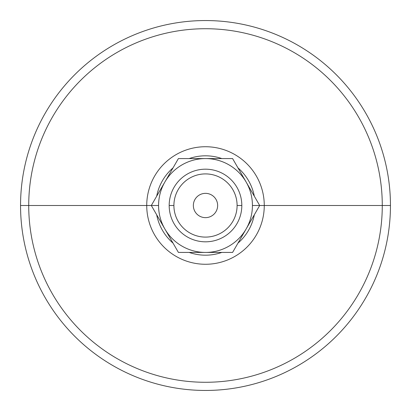 <?xml version="1.0" encoding="UTF-8"?>
<svg xmlns="http://www.w3.org/2000/svg" width="411" height="411" viewBox="0 0 411 411"><rect width="100%" height="100%" fill="white"/><g stroke="black" fill="none" stroke-linecap="round" stroke-linejoin="round"><path stroke-width="0.62" d="M20.55 205.5A184.95 184.95 0 0 0 205.5 390.45A184.95 184.95 0 0 0 390.45 205.5L382.276 205.5A176.776 176.776 0 0 1 205.5 382.276A176.776 176.776 0 0 1 28.724 205.5L20.55 205.5L28.724 205.5A176.776 176.776 0 0 1 205.5 28.724A176.776 176.776 0 0 1 382.276 205.5L390.45 205.5A184.95 184.95 0 0 0 205.5 20.55A184.95 184.95 0 0 0 20.55 205.5A184.95 184.95 0 0 1 205.5 20.55A184.95 184.95 0 0 1 390.45 205.5A184.95 184.95 0 0 1 205.5 390.45A184.95 184.95 0 0 1 20.55 205.5M217.645 205.5A12.145 12.145 0 0 0 205.5 193.355A12.145 12.145 0 0 0 193.355 205.5A12.145 12.145 0 0 0 205.5 217.645A12.145 12.145 0 0 0 217.645 205.5A12.145 12.145 0 0 1 205.5 217.645A12.145 12.145 0 0 1 193.355 205.5A12.145 12.145 0 0 1 205.5 193.355A12.145 12.145 0 0 1 217.645 205.5M158.574 205.5L151.315 205.5L164.857 228.963A46.926 46.926 0 0 1 164.857 182.037L151.315 205.5L28.724 205.5A176.776 176.776 0 0 0 205.5 382.276A176.776 176.776 0 0 0 382.276 205.5L264.268 205.5A58.768 58.768 0 0 1 205.5 264.268A58.768 58.768 0 0 1 146.732 205.5L158.574 205.5A46.926 46.926 0 0 0 164.857 228.963L178.405 252.426L232.595 252.426L259.685 205.5L252.426 205.5A46.926 46.926 0 0 1 164.857 228.963L151.315 205.5L164.857 182.037A46.926 46.926 0 0 1 205.5 158.574L178.405 158.574L164.857 182.037L178.405 158.574L205.5 158.574A46.926 46.926 0 0 1 252.426 205.5L264.268 205.5A58.768 58.768 0 0 0 205.5 146.732A58.768 58.768 0 0 0 146.732 205.5A58.768 58.768 0 0 0 205.5 264.268A58.768 58.768 0 0 0 264.268 205.5L259.685 205.5L232.595 158.574L205.5 158.574L232.595 158.574L246.143 182.037L259.685 205.5L246.143 228.963L232.595 252.426L178.405 252.426L164.857 228.963A46.926 46.926 0 0 0 252.426 205.5A46.926 46.926 0 0 0 164.857 182.037A46.926 46.926 0 0 0 158.574 205.5M241.817 205.5L237.096 205.5A31.596 31.596 0 0 1 205.5 237.096A31.596 31.596 0 0 1 173.904 205.5L169.183 205.5A36.317 36.317 0 0 0 205.5 241.817A36.317 36.317 0 0 0 241.817 205.5A36.317 36.317 0 0 1 205.5 241.817A36.317 36.317 0 0 1 169.183 205.5A36.317 36.317 0 0 1 205.5 169.183A36.317 36.317 0 0 1 241.817 205.5A36.317 36.317 0 0 0 205.5 169.183A36.317 36.317 0 0 0 169.183 205.5L173.904 205.5A31.596 31.596 0 0 1 205.5 173.904A31.596 31.596 0 0 1 237.096 205.5L241.817 205.5M156.694 196.181A49.69 49.69 0 0 1 173.026 167.888A49.69 49.69 0 0 0 156.694 196.181M189.168 158.574A49.69 49.69 0 0 1 221.832 158.574A49.69 49.69 0 0 0 189.168 158.574M237.974 167.888A49.69 49.69 0 0 1 254.306 196.181A49.69 49.69 0 0 0 237.974 167.888M264.268 205.5L382.276 205.5A176.776 176.776 0 0 0 205.5 28.724A176.776 176.776 0 0 0 28.724 205.5L146.732 205.5A58.768 58.768 0 0 1 205.5 146.732A58.768 58.768 0 0 1 264.268 205.5M254.306 214.819A49.69 49.69 0 0 1 237.974 243.112A49.69 49.69 0 0 0 254.306 214.819M221.832 252.426A49.69 49.69 0 0 1 189.168 252.426A49.69 49.69 0 0 0 221.832 252.426M173.026 243.112A49.69 49.69 0 0 1 156.694 214.819A49.69 49.69 0 0 0 173.026 243.112M173.904 205.5A31.596 31.596 0 0 0 205.5 237.096A31.596 31.596 0 0 0 237.096 205.5A31.596 31.596 0 0 0 205.5 173.904A31.596 31.596 0 0 0 173.904 205.5"/></g></svg>
